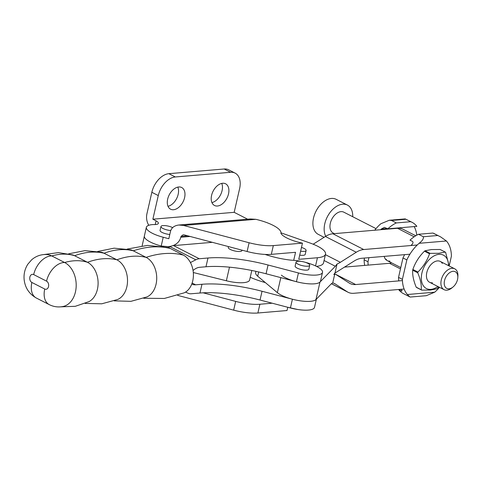 <?xml version="1.0" encoding="UTF-8"?>
<svg xmlns="http://www.w3.org/2000/svg" width="482" height="482" viewBox="0 0 482 482"><rect width="100%" height="100%" fill="white"/><g stroke="black" fill="none" stroke-linecap="round" stroke-linejoin="round"><path stroke-width="0.72" d="M211.935 202.591A12.177 7.748 117.1 0 0 222.075 190.637A12.177 7.748 117.1 0 0 221.732 183.401M228.51 193.921A12.177 7.748 -62.9 0 1 214.514 205.483A12.177 7.748 -62.9 0 1 211.592 195.355A12.177 7.748 -62.9 0 1 212.423 192.71A12.177 7.748 -62.9 0 1 225.588 183.793A12.177 7.748 -62.9 0 1 228.51 193.921M168.025 206.308A12.177 7.748 117.1 0 0 178.165 194.354A12.177 7.748 117.1 0 0 177.822 187.118M184.594 197.638A12.177 7.748 -62.9 0 1 170.604 209.2A12.177 7.748 -62.9 0 1 167.682 199.072A12.177 7.748 -62.9 0 1 181.678 187.51A12.177 7.748 -62.9 0 1 184.594 197.638M172.64 227.618A7.025 1.994 12.9 0 0 162.988 225.594A7.025 1.994 12.9 0 0 160.964 226.492A7.025 1.994 12.9 0 0 170.742 230.523M299.702 255.135A7.025 1.994 12.9 0 0 303.19 255.309A7.025 1.994 12.9 0 0 305.208 254.418L306.112 250.477A7.025 1.994 12.9 0 0 301.467 247.435M300.605 251.194A7.025 1.994 12.9 0 0 304.088 251.375A7.025 1.994 12.9 0 0 306.112 250.477M280.988 232.836L309.89 242.97A28.101 7.983 -167.1 0 1 325.519 254.159A28.101 7.983 -167.1 0 1 317.433 257.743L298.744 259.328L302.455 243.133L273.324 245.597A28.101 7.983 -167.1 0 1 249.104 242.747L183.515 225.437L178.864 225.016C174.351 225.57 171.574 227.667 170.52 231.288L168.821 238.729L163.217 237.252A21.075 5.983 -167.1 0 1 146.365 227.293A21.075 5.983 -167.1 0 1 153.475 224.54A9.369 2.663 12.9 0 0 158.379 223.329A9.369 2.663 12.9 0 0 156.072 220.852L152.86 219.208L158.277 195.578L151.842 192.288L146.932 213.737A11.707 8.393 -94.8 0 0 148.799 225.287M316.529 266.383A28.101 7.983 12.9 0 0 323.518 262.913L325.519 254.159M272.191 303.208L259.894 304.244A28.101 7.983 -167.1 0 1 235.674 301.395L203.145 292.815M177.677 295.37L233.668 310.149A28.101 7.983 12.9 0 0 257.888 312.999L287.013 310.535L287.76 307.287L297.954 309.534M172.719 245.724C177.087 244.055 179.786 241.229 180.804 237.252L181.009 236.379L183.094 234.806L184.257 234.915L247.097 251.502A28.101 7.983 12.9 0 0 271.318 254.351L295.55 252.303L293.713 260.322M169.797 234.457A7.025 1.994 -167.1 0 1 160.06 230.432L160.964 226.492M142.13 245.79L144.365 236.047A21.075 5.983 12.9 0 0 161.211 246.007L168.296 246.67L171.008 246.23M158.277 195.578A18.732 11.923 117.1 0 1 175.297 176.966L230.595 172.285A18.732 11.923 117.1 0 1 235.102 173.11A18.732 11.923 117.1 0 1 239.596 188.691L234.18 212.327L247.628 219.19M234.18 212.327L152.86 219.208M156.078 220.852L155.222 224.552M302.455 243.133A22.009 6.254 -167.1 0 1 280.91 233.342A28.101 7.983 12.9 0 0 280.934 233.246A28.101 7.983 12.9 0 0 255.828 219.316L250.272 218.967L178.864 225.016M230.595 172.285L224.16 169.001A18.732 11.923 -62.9 0 1 228.667 169.827L235.102 173.11M151.842 192.288A18.732 11.923 -62.9 0 1 168.863 173.683L224.16 169.001M146.365 227.293L144.365 236.047A21.075 5.983 12.9 0 0 162.175 246.254L163.543 246.597M193.3 272.523L226.365 280.771A21.075 5.983 12.9 0 0 249.634 279.976L251.809 270.486M168.17 247.634L170.068 246.663A14.05 8.941 -62.9 0 1 173.55 245.609L199.277 258.75L207.983 258.009A70.245 19.949 -167.1 0 1 268.058 265.01L298.43 272.963A21.075 5.983 12.9 0 0 322.518 272.372A21.075 5.983 12.9 0 0 305.528 262.377A21.075 5.983 12.9 0 0 305.178 262.286M301.443 261.431A21.075 5.983 12.9 0 0 291.429 260.196A37.463 10.64 -167.1 0 1 265.046 254.418M242.048 250.17L241.958 250.58A7.025 1.994 -167.1 0 1 239.934 251.477A7.025 1.994 -167.1 0 1 230.233 249.423A7.025 1.994 -167.1 0 1 228.263 247.441L228.462 246.579M309.727 265.299L308.829 269.239A7.025 1.994 -167.1 0 1 306.805 270.131A7.025 1.994 -167.1 0 1 297.099 268.082A7.025 1.994 -167.1 0 1 295.135 266.1L296.032 262.16A7.025 1.994 12.9 0 0 300.033 264.992A7.025 1.994 12.9 0 0 307.709 266.197A7.025 1.994 12.9 0 0 309.727 265.299A7.025 1.994 12.9 0 0 305.727 262.467A7.025 1.994 12.9 0 0 298.057 261.268A7.025 1.994 12.9 0 0 296.032 262.16M193.053 270.516A14.05 8.941 -62.9 0 1 199.614 267.305L205.983 266.763A70.245 19.949 -167.1 0 1 266.058 273.764L296.424 281.717A21.075 5.983 12.9 0 0 320.518 281.127L322.518 272.372M316.505 298.635A21.075 5.983 -167.1 0 1 292.417 299.22L262.045 291.273A70.245 19.949 12.9 0 0 201.97 284.272L195.602 284.808A14.05 8.941 -62.9 0 1 192.222 284.193A14.05 8.941 -62.9 0 1 191.806 283.958M250.254 277.271A37.463 10.64 12.9 0 0 265.353 282.603M185.54 292.098L188.131 293.267A14.05 8.941 117.1 0 0 191.258 293.761L199.964 293.026A70.245 19.949 -167.1 0 1 260.039 300.027L290.411 307.974A21.075 5.983 12.9 0 0 314.499 307.389L316.391 299.135M199.277 258.75A14.05 8.941 117.1 0 0 195.794 259.804L190.426 262.551M212.327 242.326L173.55 245.609M114.21 300.858L130.929 301.334L146.986 296.918A20.961 15.026 85.2 0 0 156.716 277.53A20.961 15.026 85.2 0 0 146.13 257.376L133.267 250.803A125.971 80.193 -62.9 0 1 170.423 248.519L183.287 255.086A125.971 80.193 117.1 0 0 146.13 257.376A92.255 58.726 117.1 0 0 116.909 259.804L104.046 253.237A21.009 15.062 -94.8 0 0 101.377 252.231L84.928 250.646L68.643 253.821M85.145 303.413L101.738 303.805L117.686 299.479A21.009 15.062 85.2 0 0 127.519 280.06A21.009 15.062 85.2 0 0 116.909 259.804A94.599 60.22 117.1 0 0 87.483 262.286L74.614 255.719A21.015 15.069 -94.8 0 0 72.722 254.93L58.455 252.622L43.995 254.544M60.732 306.841L75.306 306.305L88.983 301.63A21.015 15.069 85.2 0 0 98.081 282.012A21.015 15.069 85.2 0 0 87.483 262.286A78.205 49.785 117.1 0 0 64.636 262.515L51.773 255.942A22.883 16.406 -94.8 0 0 46.362 254.496C40.759 254.376 35.843 256.159 31.613 259.834L27.848 264.19C24.944 268.757 23.69 273.74 24.1 279.132C24.925 287.561 29.01 293.863 36.367 298.045L49.23 304.612A18.732 11.923 -62.9 0 1 44.742 289.031L31.872 282.464A18.732 11.923 117.1 0 0 36.367 298.045M97.719 251.453L114.12 248.17L130.688 249.827A20.961 15.026 -94.8 0 1 133.267 250.803A92.255 58.726 -62.9 0 0 104.046 253.237A94.599 60.22 -62.9 0 0 74.614 255.719A78.205 49.785 -62.9 0 0 51.773 255.942A18.732 11.923 -62.9 0 0 33.68 274.583L46.543 281.151A18.732 11.923 117.1 0 1 64.636 262.515A22.883 16.406 85.2 0 1 76.18 286.314A22.883 16.406 85.2 0 1 63.076 306.492C58.244 307.444 53.629 306.817 49.23 304.612M183.287 255.086A20.021 14.358 85.2 0 1 193.403 274.324A20.021 14.358 85.2 0 1 184.124 292.857L164.368 298.454L143.678 298.268M170.423 248.519A20.021 14.358 -94.8 0 0 167.983 247.585L147.564 245.392L127.2 249.055M281.38 275.15A21.075 5.983 12.9 0 0 302.106 282.964A21.075 5.983 12.9 0 0 319.988 282.054L335.345 266.269L337.051 264.009L335.008 272.902L333.827 274.529L334.767 273.969L332.731 282.862L331.339 283.778L315.981 299.557A21.075 5.983 -167.1 0 1 298.093 300.473A21.075 5.983 -167.1 0 1 277.367 292.658L257.695 276.198A22.009 6.254 -167.1 0 1 255.659 272.613L255.954 271.348M409.917 254.207L361.699 258.286A23.413 14.906 117.1 0 0 354.294 260.955L336.581 272.065A14.05 8.941 -62.9 0 1 335.008 272.902M334.767 273.969A14.05 8.941 -62.9 0 1 335.52 274.288A14.05 8.941 -62.9 0 1 336.008 274.565L349.239 283.055A23.413 14.906 117.1 0 0 350.046 283.518A23.413 14.906 117.1 0 0 355.686 284.549L402.434 280.59M404.121 289.031L353.716 293.297A23.413 14.906 -62.9 0 1 348.082 292.267A23.413 14.906 -62.9 0 1 347.215 291.767L335.388 284.061A23.413 14.906 117.1 0 0 334.52 283.555A23.413 14.906 117.1 0 0 332.731 282.862M337.051 264.009A23.413 14.906 117.1 0 0 340.37 262.298L356.264 252.249A23.413 14.906 -62.9 0 1 363.741 249.531L417.255 245.001M415.755 235.764L403.133 229.324A23.413 14.906 117.1 0 0 397.499 228.293L332.863 233.764A23.413 14.906 117.1 0 0 325.386 236.481L313.173 244.205M344.473 267.112L389.48 263.305A14.05 8.941 117.1 0 0 391.565 262.853M385.582 259.322A11.707 7.453 117.1 0 0 386.444 259.31M389.98 261.117A11.707 7.453 -62.9 0 1 387.16 260.599A11.707 7.453 -62.9 0 1 384.22 256.382M364.681 265.407A33.716 21.461 -62.9 0 1 364.121 259.798L364.525 258.051M364.121 259.798L367.983 261.768A33.716 21.461 117.1 0 0 368.188 265.106M368.917 257.677L367.983 261.768M416.773 235.174A33.716 21.461 117.1 0 0 414.195 226.576M405.922 219.256L412.002 222.28A33.716 21.461 117.1 0 0 410.748 221.72L405.922 219.256L391.498 220.479L396.318 222.937A33.716 21.461 117.1 0 0 387.811 228.811L384.365 227.365L381.28 229.022A33.716 21.461 117.1 0 0 380.647 229.715M387.811 228.811L416.846 226.353A33.716 21.461 117.1 0 0 412.002 222.28M374.725 230.221A33.716 21.461 -62.9 0 1 380.84 223.756L389.281 220.256L391.498 220.479M396.318 222.937L410.748 221.72M437.909 286.519A18.732 11.923 -62.9 0 1 430.932 289.363A18.732 11.923 -62.9 0 1 421.931 272.957A18.732 11.923 -62.9 0 1 438.951 254.351A18.732 11.923 -62.9 0 1 448.555 265.666M438.783 253.285L430.107 253.357L425.04 250.767L431.48 249.555L440.156 249.489L445.223 252.074L438.783 253.285M412.688 270.215L417.755 272.8C420.431 279.229 421.605 284.886 421.28 289.778A22.479 14.309 -62.9 0 0 421.69 290.122L416.617 287.531A22.479 14.309 -62.9 0 1 416.213 287.188C413.538 280.765 412.363 275.108 412.688 270.215A22.479 14.309 -62.9 0 1 412.863 269.45C415.231 262.594 419.093 256.508 424.455 251.188L429.528 253.779A22.479 14.309 -62.9 0 1 430.107 253.357M429.528 253.779C427.16 260.629 423.298 266.715 417.936 272.035L412.863 269.45M417.755 272.8A22.479 14.309 -62.9 0 1 417.936 272.035M421.69 290.122L430.36 290.05L436.806 288.839A22.479 14.309 -62.9 0 0 437.385 288.417L438.771 286.959M424.455 251.188A22.479 14.309 -62.9 0 1 425.04 250.767M432.438 282.801A11.707 7.453 -62.9 0 1 426.456 274.945A11.707 7.453 -62.9 0 1 432.468 263.172A11.707 7.453 -62.9 0 1 437.445 260.913A11.707 7.453 -62.9 0 1 442.337 263.413M449.158 265.974L451.405 256.159A33.716 21.461 117.1 0 0 446.416 240.988L440.747 236.963L432.938 233.053A33.716 21.461 -62.9 0 1 434.198 233.613L440.747 236.963M411.019 245.531A33.716 21.461 -62.9 0 1 411.839 244.627C413.062 243.38 413.309 242.319 412.58 241.458L410.007 240.144A33.716 21.461 -62.9 0 1 418.515 234.276L423.341 236.74C423.786 238.626 422.377 240.819 419.111 243.302A33.716 21.461 117.1 0 0 406.844 259.931L402.982 257.96A33.716 21.461 -62.9 0 1 404.651 254.653M439.5 287.332A33.716 21.461 117.1 0 1 434.692 292.2L426.251 295.701L410.182 297.057L403.524 293.671A33.716 21.461 -62.9 0 1 398.68 289.604L401.253 290.917C402.115 291.218 402.199 290.815 401.512 289.706A33.716 21.461 -62.9 0 1 401.277 289.272M398.765 280.904A33.716 21.461 -62.9 0 1 398.536 277.373L402.982 257.96M401.958 290.857L401.253 290.917L401.777 291.074M406.844 259.931L402.398 279.343A33.716 21.461 117.1 0 0 407.386 294.508L409.604 296.701M402.398 279.343L398.536 277.373M432.938 233.053L418.515 234.276M401.331 289.375L398.68 289.604M449.122 265.956L445.633 252.417A22.479 14.309 -62.9 0 0 445.223 252.074M421.28 289.778L416.213 287.188M457.81 277.602L457.9 276.162A11.707 7.453 117.1 0 0 454.743 268.823A11.707 7.453 117.1 0 0 451.923 268.305A11.707 7.453 117.1 0 0 441.898 277.873A11.707 7.453 117.1 0 0 444.091 289.676A11.707 7.453 117.1 0 0 446.91 290.188A11.707 7.453 117.1 0 0 451.887 287.929L453.002 287.019A9.369 5.965 117.1 0 0 457.81 277.602A9.369 5.965 117.1 0 0 453.026 271.318A9.369 5.965 117.1 0 0 444.518 280.62A9.369 5.965 117.1 0 0 449.019 288.82A9.369 5.965 117.1 0 0 453.002 287.019M376.026 228.625L343.774 212.152A11.707 7.453 117.1 0 0 340.955 211.64A11.707 7.453 117.1 0 0 330.935 221.208A11.707 7.453 117.1 0 0 333.128 233.005L334.357 233.637M352.734 216.731A19.666 12.52 117.1 0 0 347.395 205.061L336.141 199.313A19.666 12.52 117.1 0 0 331.405 198.445A19.666 12.52 117.1 0 0 314.565 214.52A19.666 12.52 117.1 0 0 318.247 234.348L324.061 237.319M347.395 205.061A19.666 12.52 117.1 0 0 342.66 204.199A19.666 12.52 117.1 0 0 327.489 216.52A19.666 12.52 117.1 0 0 325.742 236.258M317.433 257.743L315.559 265.913M259.894 304.244L257.888 312.999M273.324 245.597L271.318 254.351M190.125 236.463L180.804 237.252M187.667 235.812L181.009 236.379M255.828 219.316L183.515 225.437M163.217 237.252L161.211 246.007M235.674 301.395L233.668 310.149M249.104 242.747L247.097 251.502M175.297 176.966L168.863 173.683M229.486 267.167L226.365 280.771M195.602 284.808L192.137 283.036M195.794 259.804L170.068 246.663M207.983 258.009L205.983 266.763M201.97 284.272L199.964 293.026M268.058 265.01L266.058 273.764M262.045 291.273L260.039 300.027M298.43 272.963L296.424 281.717M292.417 299.22L290.411 307.974M46.543 281.151A4.218 3.025 85.2 0 1 48.537 286.573A4.218 3.025 85.2 0 1 44.742 289.031M33.68 274.583A4.218 3.025 -94.8 0 0 29.878 277.042A4.218 3.025 -94.8 0 0 31.872 282.464M319.988 282.054L315.981 299.557M280.813 277.626L277.367 292.658M258.665 271.95L257.695 276.198M324.067 260.509L335.345 266.269M325.41 254.659L340.37 262.298M325.386 236.481L356.264 252.249M332.863 233.764L363.741 249.531M397.499 228.293L414.165 236.801M389.48 263.305L400.476 268.92M334.478 273.722L355.686 284.549M331.417 283.699L347.215 291.767M333.604 283.151L335.388 284.061M381.28 229.022L387.239 228.516M437.764 235.517L423.341 236.74M446.416 240.988L419.111 243.302M434.692 292.2L407.386 294.508M168.296 246.67L170.423 246.489M335.52 274.288L334.46 273.746M348.082 292.267L331.375 283.735M405.344 218.894L389.281 220.256M454.743 268.823L440.265 261.431M444.091 289.676L429.619 282.283M400.783 267.558L387.16 260.599"/></g></svg>
